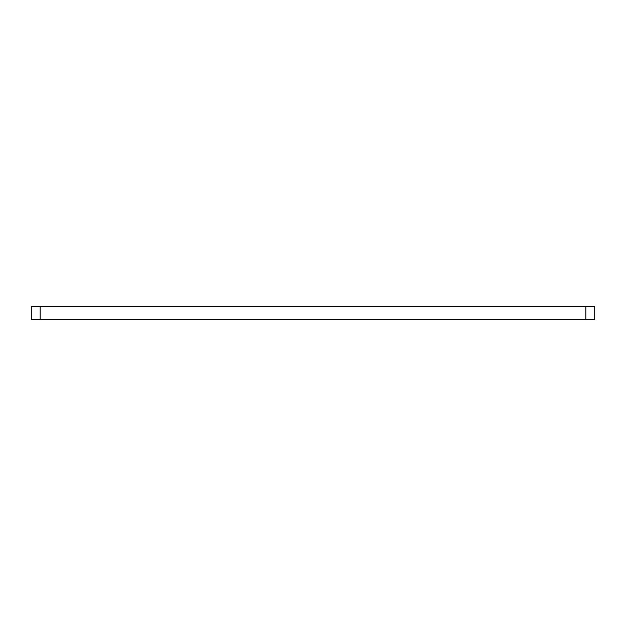 <?xml version="1.0" encoding="UTF-8"?>
<svg xmlns="http://www.w3.org/2000/svg" width="626" height="626" viewBox="0 0 626 626"><rect width="100%" height="100%" fill="white"/><g stroke="black" fill="none" stroke-linecap="round" stroke-linejoin="round"><path stroke-width="0.94" d="M585.826 319.651L585.826 306.349L594.7 306.349L594.7 319.651L31.3 319.651L31.3 306.349L40.174 306.349L40.174 319.651M585.826 306.349L40.174 306.349"/></g></svg>
